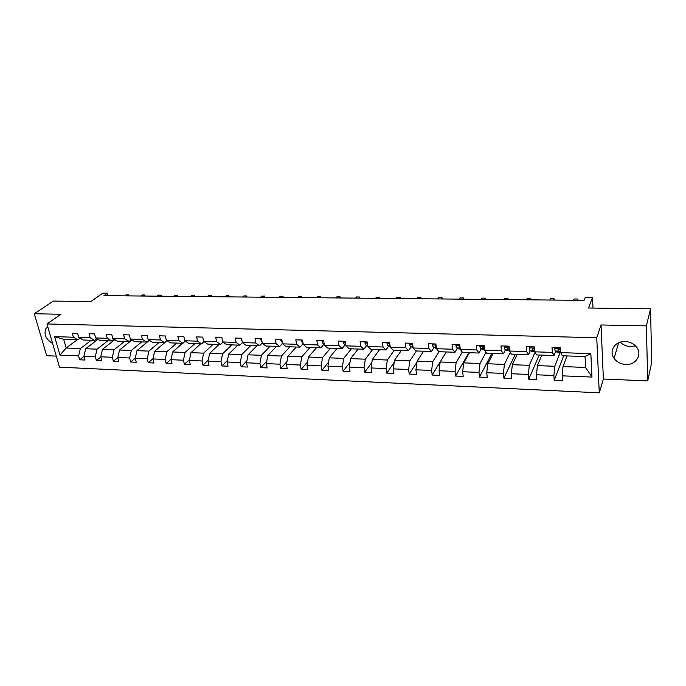<?xml version="1.0" encoding="UTF-8"?>
<svg xmlns="http://www.w3.org/2000/svg" width="686" height="686" viewBox="0 0 686 686"><rect width="100%" height="100%" fill="white"/><g stroke="black" fill="none" stroke-linecap="round" stroke-linejoin="round"><path stroke-width="1.03" d="M625.032 341.491C615.076 340.916 608.611 351.112 614.09 358.392C616.868 362.131 620.77 364.163 625.795 364.489C635.922 365.226 642.671 354.542 636.522 347.107C633.675 343.617 629.842 341.739 625.032 341.491M620.324 342.108C623.025 344.895 626.429 346.387 630.537 346.584L635.45 345.881M47.823 326.922L45.928 328.525C43.655 334.356 45.885 339.347 52.625 343.48M601.03 324.967L603.388 379.032L647.678 380.893L646.392 325.867L601.03 324.967L596.743 337.744L46.957 323.955L60.968 314.265L34.3 313.742L46.674 355.725L56.303 356.128M34.3 313.742L53.319 301.077L90.852 301.566L102.806 293.162L107.445 293.196L103.989 295.649L584.086 300.365L585.287 297.287L592.507 297.347L588.537 308.014L650.551 308.811L651.7 362.414L647.678 380.893M646.392 325.867L650.551 308.811M603.388 379.032L599.272 392.838L59.502 367.156L46.957 323.955M567.03 355.931L562.983 366.59L585.587 367.43L591.984 377.068L562.177 375.834L562.477 380.687L554.211 380.336L563.669 355.82M562.983 366.59L562.177 375.834M596.743 337.744L599.272 392.838M541.88 355.099L537.378 365.629L554.717 366.281L553.885 375.491L554.211 380.336M553.885 375.491L536.503 374.779L536.864 379.581L528.76 379.229L539.239 355.014M517.253 354.293L512.313 364.695L529.283 365.329L528.392 374.445L528.76 379.229M528.392 374.445L511.379 373.741L511.782 378.5L503.858 378.158L515.306 354.225M493.123 353.496L487.772 363.777L504.39 364.395L503.43 373.416L503.858 378.158M503.43 373.416L486.768 372.721L487.223 377.437L479.463 377.094L491.845 353.453M469.49 352.715L463.727 362.877L480.011 363.486L478.991 372.404L479.463 377.094M478.991 372.404L462.673 371.735L463.179 376.391L455.573 376.065L468.838 352.698M446.32 351.952L440.18 361.994L456.13 362.594L455.058 371.418L455.573 376.065M455.058 371.418L439.066 370.757L439.615 375.371L432.163 375.053L446.286 351.952M423.614 351.206L417.114 361.128L432.737 361.711L431.605 370.449L432.163 375.053M431.605 370.449L415.939 369.805L416.531 374.376L409.233 374.059L416.959 362.251M401.353 350.477L394.501 360.287L409.816 360.862L408.633 369.505L409.233 374.059M408.633 369.505L393.284 368.871L393.91 373.398L386.758 373.09L394.201 362.397M379.53 349.757L372.335 359.455L387.35 360.021L386.115 368.571L386.758 373.09M386.115 368.571L371.066 367.953L371.735 372.438L364.72 372.138L371.898 362.414M358.118 349.054L350.606 358.641L365.321 359.19L364.043 367.662L364.72 372.138M364.043 367.662L349.294 367.053L349.997 371.495L343.12 371.203L350.031 362.328M337.118 348.359L329.297 357.843L343.729 358.384L342.4 366.77L343.12 371.203M342.4 366.77L327.942 366.17L328.68 370.577L321.931 370.286L328.594 362.148M316.512 347.682L308.4 357.063L322.557 357.595L321.185 365.895L321.931 370.286M321.185 365.895L306.994 365.312L307.774 369.668L301.154 369.385L307.577 361.908M296.292 347.013L287.897 356.3L301.789 356.814L300.374 365.038L301.154 369.385M300.374 365.038L286.456 364.463L287.262 368.785L280.771 368.502L286.962 361.608M276.449 346.361L267.78 355.545L281.406 356.051L279.957 364.189L280.771 368.502M279.957 364.189L266.305 363.631L267.146 367.91L260.774 367.636L266.734 361.265M256.967 345.718L248.049 354.808L261.417 355.305L259.925 363.366L260.774 367.636M259.925 363.366L246.523 362.817L247.397 367.061L241.146 366.787L246.891 360.879M237.845 345.092L228.67 354.079L241.798 354.576L240.263 362.551L241.146 366.787M240.263 362.551L227.117 362.011L228.018 366.221L221.878 365.955L227.418 360.476M219.066 344.475L209.65 353.367L222.538 353.856L220.969 361.762L221.878 365.955M220.969 361.762L208.064 361.23L208.99 365.398L202.97 365.132L208.304 360.039M200.621 343.866L190.982 352.673L203.631 353.144L202.036 360.982L202.97 365.132M202.036 360.982L189.362 360.459L190.314 364.583L184.397 364.335L189.542 359.584M182.502 343.266L172.64 351.987L185.066 352.45L183.436 360.21L184.397 364.335M183.436 360.21L170.994 359.696L171.972 363.794L166.158 363.546L171.114 359.112M167.067 340.65L154.633 351.309L166.835 351.772L165.172 359.455L166.158 363.546M165.172 359.455L152.952 358.95L153.956 363.014L148.253 362.765L153.021 358.632M149.342 340.333L136.943 350.649L148.931 351.103L147.241 358.718L148.253 362.765M147.241 358.718L135.236 358.221L136.257 362.251L130.657 362.002L135.253 358.135M131.926 339.999L119.561 349.997L131.343 350.443L129.62 357.989L130.657 362.002M129.62 357.989L117.829 357.5L118.875 361.496L113.37 361.256L117.846 357.586M114.811 339.664L102.488 349.363L114.056 349.791L112.307 357.277L113.37 361.256M112.307 357.277L100.722 356.797L101.794 360.759L96.374 360.527L100.782 357.02M97.987 339.313L85.699 348.737L97.078 349.157L95.303 356.574L96.374 360.527M95.303 356.574L83.915 356.103L85.004 360.03L79.679 359.798L84.009 356.446M77.184 339.802L66.165 348.008L80.382 348.539L78.581 355.888L79.679 359.798M78.581 355.888L59.965 355.116L54.631 336.629L73.351 337.229L72.236 333.225L77.595 333.387L78.71 337.392L90.166 337.761L89.069 333.73L94.522 333.885L95.62 337.932L107.273 338.301L106.201 334.236L111.749 334.399L112.821 338.472L124.689 338.85L123.634 334.751L129.294 334.914L130.34 339.03L142.422 339.407L141.385 335.274L147.147 335.445L148.167 339.596L160.473 339.982L159.461 335.806L165.326 335.986L166.321 340.17L178.849 340.565L177.863 336.354L183.839 336.526L184.808 340.753L197.568 341.156L196.616 336.912L202.696 337.092L203.648 341.345L216.639 341.757L215.713 337.469L221.912 337.658L222.83 341.954L236.07 342.374L235.169 338.052L241.481 338.232L242.372 342.571L255.869 343L255.003 338.635L261.435 338.824L262.292 343.206L276.046 343.643L275.206 339.236L281.775 339.424L282.598 343.849L296.618 344.295L295.812 339.844L302.5 340.042L303.298 344.501L317.592 344.955L316.821 340.462L323.638 340.668L324.401 345.169L338.978 345.633L338.241 341.096L345.204 341.302L345.924 345.847L360.793 346.319L360.099 341.739L367.19 341.954L367.876 346.55L383.045 347.022L382.394 342.4L389.631 342.614L390.274 347.253L405.76 347.742L405.143 343.077L412.535 343.292L413.135 347.982L428.93 348.479L428.356 343.763L435.902 343.986L436.459 348.72L452.589 349.225L452.065 344.466L459.766 344.689L460.28 349.474L476.744 349.989L476.264 345.178L484.127 345.41L484.599 350.237L501.415 350.769L500.986 345.916L509.012 346.147L509.432 351.026L526.616 351.566L526.231 346.662L534.437 346.902L534.806 351.832L552.359 352.381L552.033 347.425L560.419 347.673L560.728 352.647L590.835 353.599L591.984 377.068M534.806 351.832L536.598 354.928L554.014 355.502L555.703 351.326M554.014 355.502L552.359 352.381M560.316 352.107L554.717 366.281M537.378 365.629L536.503 374.779M509.432 351.026L511.413 354.096L528.469 354.662L530.338 350.529M528.469 354.662L526.616 351.566M535.063 352.278L529.283 365.329M512.313 364.695L511.379 373.741M484.599 350.237L486.768 353.29L503.455 353.839L505.505 349.757M503.455 353.839L501.415 350.769M510.29 352.355L504.39 364.395M487.772 363.777L486.768 372.721M460.28 349.474L462.621 352.493L478.974 353.033L481.186 349.002M478.974 353.033L476.744 349.989M486.031 352.252L480.011 363.486M463.727 362.877L462.673 371.735M436.459 348.72L438.98 351.712L454.99 352.244L457.356 348.256M454.99 352.244L452.589 349.225M462.27 352.029L456.13 362.594M440.18 361.994L439.066 370.757M413.135 347.982L415.81 350.949L431.503 351.464L434.024 347.528M431.503 351.464L428.93 348.479M438.997 351.712L432.737 361.711M417.114 361.128L415.939 369.805M390.274 347.253L393.112 350.203L408.487 350.709L411.154 346.816M408.487 350.709L405.76 347.742M416.428 350.975L409.816 360.862M394.501 360.287L393.284 368.871M367.876 346.55L370.86 349.474L385.926 349.963L388.73 346.121M385.926 349.963L383.045 347.022M394.313 350.246L387.35 360.021M372.335 359.455L371.066 367.953M345.924 345.847L349.045 348.754L363.82 349.243L366.761 345.435M363.82 349.243L360.793 346.319M372.618 349.526L365.321 359.19M350.606 358.641L349.294 367.053M324.401 345.169L327.659 348.051L342.143 348.522L345.212 344.766M342.143 348.522L338.978 345.633M351.343 348.831L343.729 358.384M329.297 357.843L327.942 366.17M303.298 344.501L306.685 347.356L320.894 347.828L324.075 344.106M320.894 347.828L317.592 344.955M330.472 348.145L322.557 357.595M308.4 357.063L306.994 365.312M282.598 343.849L286.113 346.679L300.048 347.142L303.152 343.686M300.048 347.142L296.618 344.295M309.995 347.468L301.789 356.814M287.897 356.3L286.456 364.463M262.292 343.206L265.928 346.018L279.596 346.464L282.503 343.369M279.596 346.464L276.046 343.643M289.895 346.807L281.406 356.051M267.78 355.545L266.305 363.631M242.372 342.571L246.12 345.367L259.54 345.804L262.258 343.026M259.54 345.804L255.869 343M270.164 346.156L261.417 355.305M248.049 354.808L246.523 362.817M222.83 341.954L226.68 344.724L239.851 345.161L242.432 342.614M239.851 345.161L236.07 342.374M250.802 345.521L241.798 354.576M228.67 354.079L227.117 362.011M203.648 341.345L207.601 344.098L220.532 344.518L223.061 342.125M220.532 344.518L216.639 341.757M231.791 344.895L222.538 353.856M209.65 353.367L208.064 361.23M184.808 340.753L188.873 343.48L201.564 343.9L204.042 341.628M201.564 343.9L197.568 341.156M213.114 344.278L203.631 353.144M190.982 352.673L189.362 360.459M166.321 340.17L170.48 342.871L182.939 343.283L185.374 341.131M182.939 343.283L178.849 340.565M194.773 343.677L185.066 352.45M172.64 351.987L170.994 359.696M148.167 339.596L152.421 342.28L164.657 342.683L167.041 340.633M164.657 342.683L160.473 339.982M176.756 343.077L166.835 351.772M154.633 351.309L152.952 358.95M130.34 339.03L134.679 341.697L146.693 342.091L149.042 340.145M146.693 342.091L142.422 339.407M159.058 342.494L148.931 351.103M136.943 350.649L135.236 358.221M112.821 338.472L117.246 341.122L129.054 341.508L131.352 339.656M129.054 341.508L124.689 338.85M141.668 341.928L131.343 350.443M119.561 349.997L117.829 357.5M95.62 337.932L100.122 340.556L111.724 340.942L113.979 339.167M111.724 340.942L107.273 338.301M124.569 341.362L114.056 349.791M102.488 349.363L100.722 356.797M78.71 337.392L83.289 340.007L94.694 340.376L96.906 338.687M94.694 340.376L90.166 337.761M107.771 340.813L97.078 349.157M85.699 348.737L83.915 356.103M54.631 336.629L63.704 339.356L77.955 339.827L80.133 338.207M77.955 339.827L73.351 337.229M108.088 295.683L107.445 293.196M593.013 308.065L592.507 297.347M585.587 367.43L585.029 356.523L562.314 355.777L560.728 352.647M91.255 340.265L80.382 348.539M63.704 339.356L66.165 348.008L59.965 355.116M590.835 353.599L585.029 356.523M128.934 295.889L128.668 294.851L127.279 295.872M129.182 295.898L128.668 294.851L126.121 294.826L124.732 295.846M144.969 296.052L144.712 295.006L143.34 296.035M145.183 296.052L144.712 295.006L142.122 294.98L140.75 296.009M161.261 296.206L161.013 295.151L159.666 296.189M161.45 296.215L161.013 295.151L158.38 295.126L157.034 296.163M177.828 296.369L177.58 295.306L176.268 296.352M177.983 296.369L177.58 295.306L174.913 295.28L173.592 296.326M194.67 296.541L194.43 295.46L193.143 296.524M194.79 296.541L194.43 295.46L191.711 295.443L190.416 296.498M211.794 296.704L211.562 295.623L210.302 296.686M211.88 296.704L211.562 295.623L208.801 295.597L207.532 296.661M229.21 296.875L228.978 295.786L227.752 296.858M229.261 296.875L228.978 295.786L226.174 295.76L224.931 296.832M242.63 297.012L243.839 295.923L246.703 295.949L246.934 297.047L246.703 295.949L245.494 297.038M222.015 338.138L222.427 340.093M264.933 297.227L264.719 296.12L263.553 297.21M264.719 296.12L261.812 296.095L260.637 297.184M241.446 338.232L241.146 339.278L242.072 341.096M283.267 297.407L283.061 296.292L281.92 297.398M283.061 296.292L280.102 296.258L278.953 297.364M261.117 338.815L260.809 339.87L262.043 341.902M301.917 297.587L301.72 296.463L300.614 297.578M301.72 296.463L298.702 296.438L297.595 297.544M281.166 339.407L280.831 340.47L282.366 342.631M320.894 297.775L320.705 296.635L319.633 297.767M320.705 296.635L317.635 296.609L316.563 297.733M301.6 340.016L301.248 341.088L303.092 343.377M340.213 297.964L340.033 296.815L338.995 297.956M340.033 296.815L336.912 296.789L335.874 297.921M322.429 340.633L322.051 341.714L323.192 343.815L324.229 344.158M359.876 298.161L359.704 297.004L358.709 298.144M359.704 297.004L356.531 296.969L355.528 298.118M343.66 341.259L343.266 342.348L344.363 344.475L345.778 344.964M379.898 298.359L379.735 297.184L378.783 298.341M379.735 297.184L376.503 297.158L375.542 298.316M365.312 341.894L364.901 343L365.947 345.144L367.765 345.795M400.29 298.556L400.135 297.381L399.226 298.547M400.135 297.381L396.842 297.347L395.925 298.513M387.401 342.554L386.973 343.669L387.959 345.83L390.197 346.679M421.058 298.762L420.912 297.57L420.046 298.753M420.912 297.57L417.56 297.535L416.685 298.719M389.88 344.415L389.948 344.869M409.936 343.214L409.482 344.346L410.417 346.524L413.075 347.553M442.213 298.967L442.076 297.767L441.252 298.959M442.076 297.767L438.663 297.733L437.831 298.925M412.723 344.758L412.929 346.421M432.926 343.9L432.454 345.032L433.329 347.236L436.416 348.291M463.77 299.182L463.642 297.964L462.861 299.173M463.642 297.964L460.16 297.938L459.371 299.139M436.064 345.358L435.456 346.078L436.305 347.39M456.396 344.595L455.898 345.735L456.713 347.956L460.229 349.037M485.731 299.396L485.611 298.17L484.891 299.388M485.611 298.17L482.061 298.136L481.332 299.353M459.912 346.087L458.951 346.799L460.152 348.308M480.354 345.298L479.823 346.456L480.586 348.702L484.556 349.8M508.112 299.619L508.009 298.384L507.331 299.611M508.009 298.384L504.39 298.35L503.704 299.576M484.282 346.945L482.927 347.528L484.505 349.285M484.29 347.09L483.69 346.782M504.81 346.027L504.261 347.193L504.956 349.457L507.065 350.512L509.398 350.589M530.93 299.842L530.844 298.59L530.218 299.833M530.844 298.59L527.148 298.556L526.522 299.799M509.175 348.025L507.408 348.274L507.957 349.551L509.372 350.332M509.183 348.119L508.12 347.528M529.789 346.764L529.215 347.948L529.832 350.229L531.753 351.292L534.746 351.386M529.215 347.948L529.764 346.764M534.686 350.203L534.231 348.805L532.405 349.037L532.902 350.323L534.771 351.386M554.202 300.065L554.117 298.813L553.551 300.065M554.117 298.813L550.361 298.77L549.778 300.022M534.351 349.08L533.082 348.291M555.308 347.519L554.7 348.711L555.248 351.018L556.972 352.081L560.033 352.175M554.7 348.711L555.214 347.519M560.651 351.369L559.793 349.543L557.95 349.817L558.387 351.121L560.076 352.175L560.668 351.738M559.956 350.04L558.576 349.08M577.921 300.305L577.852 299.027L577.346 300.296M577.852 299.027L574.019 298.993L573.505 300.262M241.686 339.236L241.172 339.218M261.632 339.827L260.826 339.81M281.963 340.445L280.848 340.41M302.68 341.062L301.265 341.019M303.066 343.189L302.432 343.171M323.818 341.697L322.077 341.645M324.178 343.849L323.192 343.815M345.367 342.348L343.292 342.288M345.71 344.518L344.363 344.475M367.353 343.009L364.926 342.94M367.679 345.195L365.947 345.144M389.777 343.686L386.998 343.6M390.085 345.89L387.959 345.83M412.672 344.372L409.508 344.278M412.955 346.601L410.417 346.524M412.74 344.938L412.44 345.375M436.03 345.075L432.48 344.964M436.399 348.214L435.533 348.179M436.159 347.322L433.329 347.236M435.902 345.392L435.456 346.078M459.886 345.787L455.924 345.667M460.22 348.96L458.78 348.917M459.594 348.051L456.713 347.956M459.346 346.121L458.951 346.799M484.239 346.524L479.857 346.387M484.548 349.723L482.498 349.654M483.527 348.797L480.586 348.702M483.278 346.876L482.927 347.528M509.115 347.27L504.296 347.125M509.389 350.503L506.714 350.417M507.957 349.551L504.956 349.457M507.717 347.656L507.408 348.274M534.523 348.034L529.249 347.871M534.48 351.292L531.436 351.198M532.902 350.323L529.832 350.229M532.67 348.454L532.405 349.037M560.488 348.814L554.734 348.642M559.793 352.09L556.68 351.987M558.387 351.121L555.248 351.018M558.164 349.285L557.95 349.817M618.618 342.751L614.09 358.392M47.891 327.153L45.928 328.525"/></g></svg>
